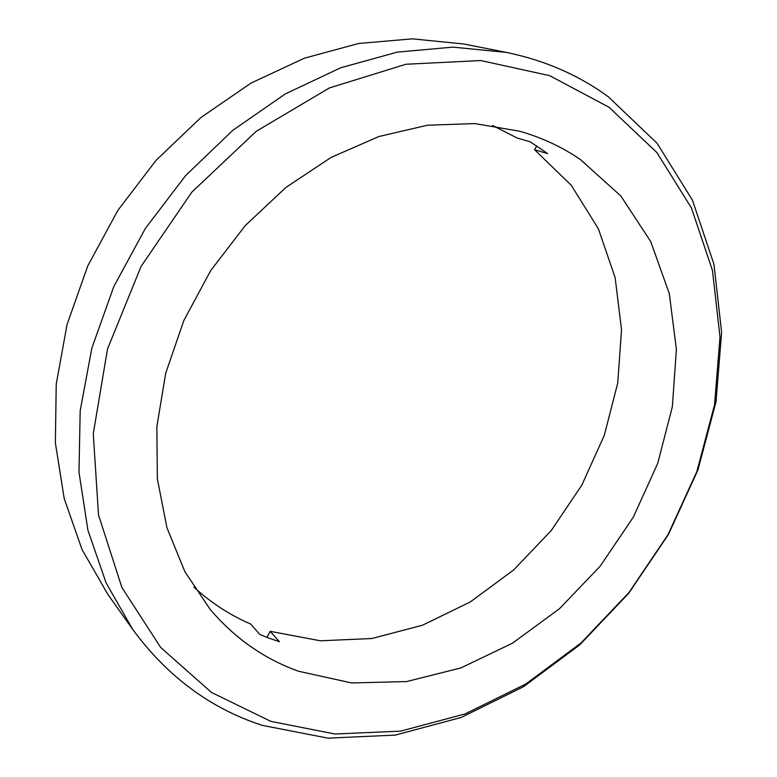 <?xml version="1.0" encoding="UTF-8"?>
<svg xmlns="http://www.w3.org/2000/svg" width="777" height="777" viewBox="0 0 777 777"><rect width="100%" height="100%" fill="white"/><g stroke="black" fill="none" stroke-linecap="round" stroke-linejoin="round"><path stroke-width="1.17" d="M609.11 107.304L549.689 75.67L480.837 60.548L405.934 64.248L329.37 87.956L256.255 131.294L191.88 192.084L141.084 266.394L107.537 348.931L93.269 433.731L98.514 514.928L121.872 587.451L160.684 647.464L211.558 692.482L270.833 721.367L334.936 734.012L400.631 731.128L465.102 713.927L525.932 683.945L581.118 642.88L628.952 592.53L667.958 534.761L696.872 471.513L714.539 404.836L719.997 336.985L712.46 270.425L691.413 207.915L656.798 152.467L609.11 107.304M262.15 725.329C210.528 708.517 167.395 676.553 132.75 629.448L106.187 583.1L87.908 530.205L78.992 472.183L80.186 410.81L91.832 348.183L113.801 286.577L145.454 228.302L185.645 175.553L232.847 130.274L285.208 93.988L340.695 67.764L397.28 52.117L453.03 47.125L506.186 52.38C544.59 60.266 578.622 75.068 608.284 96.766L657.089 143.269L692.482 200.213L713.956 264.287L721.629 332.391L716.025 401.758L697.969 469.852L668.463 534.43L628.642 593.395L579.807 644.803L523.436 686.761L461.247 717.433L395.27 735.1L327.952 738.15L262.15 725.329M193.881 587.121C211.043 602.806 230.002 615.131 250.757 624.086L259.8 634.45L269.512 638.325L279.399 641.705L270.182 631.332L266.89 637.334M536.732 145.911L534.615 149.757L571.348 185.392L598.387 228.797L615.151 277.671L621.532 329.778L617.734 383.012L604.273 435.402L581.827 485.13L551.291 530.497L513.694 569.929L470.279 601.961L422.455 625.232L371.853 638.519L320.386 640.792L270.182 631.332M534.615 149.757L547.668 153.613L530.157 141.783L517.229 138.053L492.618 125.485M580.351 159.518L620.881 196.027L650.737 241.598L669.288 293.599L676.398 349.475L672.348 406.798L657.721 463.374L633.333 517.132L600.184 566.18L559.45 608.75L512.49 643.181L460.907 667.929L406.556 681.575L351.592 682.954L298.455 671.211C264.277 658.974 234.829 638.335 210.091 609.285L184.858 571.639L166.938 527.738L157.362 478.885L156.837 426.719L165.715 373.203L183.877 320.425L210.732 270.542L245.231 225.612L285.936 187.422L331.128 157.401L378.914 136.509L427.408 125.233L474.805 123.582L519.483 131.187C541.744 137.519 562.033 146.96 580.351 159.518M506.186 52.38L463.898 44.007L412.461 38.85L358.702 43.463L304.312 58.217L251.117 83.032L201.068 117.414L156.051 160.353L117.822 210.421L87.811 265.812L67.075 324.465L56.226 384.207L55.371 442.89L64.209 498.562L82.012 549.485L107.799 594.298L132.75 629.448"/></g></svg>
